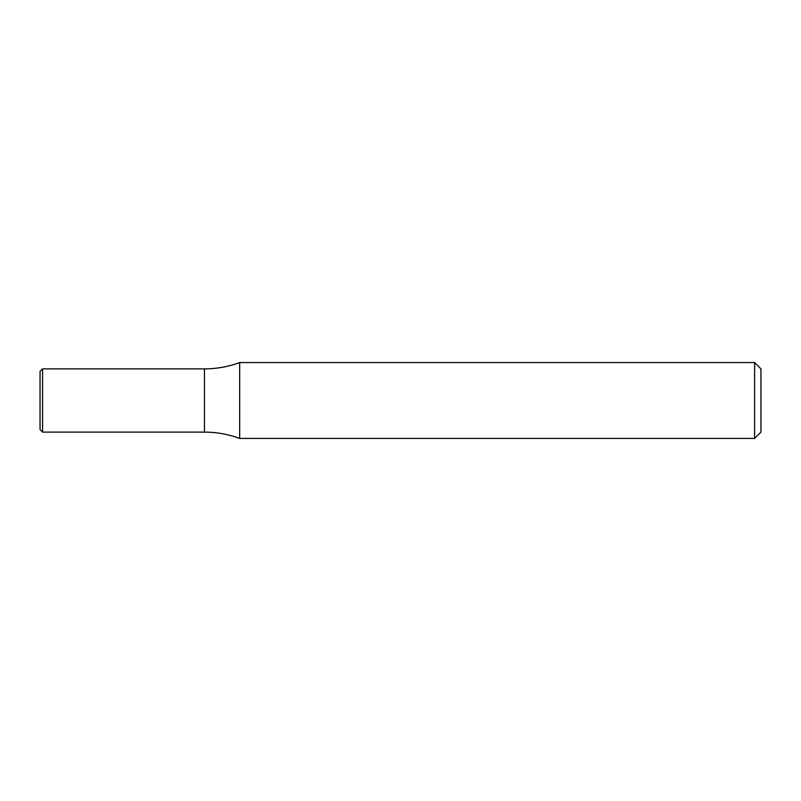 <?xml version="1.0" encoding="UTF-8"?>
<svg xmlns="http://www.w3.org/2000/svg" width="801" height="801" viewBox="0 0 801 801"><rect width="100%" height="100%" fill="white"/><g stroke="black" fill="none" stroke-linecap="round" stroke-linejoin="round"><path stroke-width="0.6" stroke-dasharray="4 3" d="M754.622 362.563L754.622 438.437M239.679 438.437L239.679 362.563M760.95 368.881L760.95 432.119M204.465 432.119L204.465 368.881L204.465 432.119M42.583 432.119L42.583 368.881M40.05 429.586L40.05 371.414"/><path stroke-width="1.2" d="M754.622 362.563L760.95 368.881L760.95 432.119L754.622 438.437L754.622 362.563L239.679 362.563L239.679 438.437C228.315 434.242 216.58 432.139 204.465 432.119L204.465 400.5L204.465 432.119L42.583 432.119L42.583 368.881L204.465 368.881L204.465 400.5L204.465 368.881C216.58 368.86 228.315 366.758 239.679 362.563M754.622 438.437L239.679 438.437M42.583 368.881L40.05 371.414L40.05 429.586L42.583 432.119"/></g></svg>
